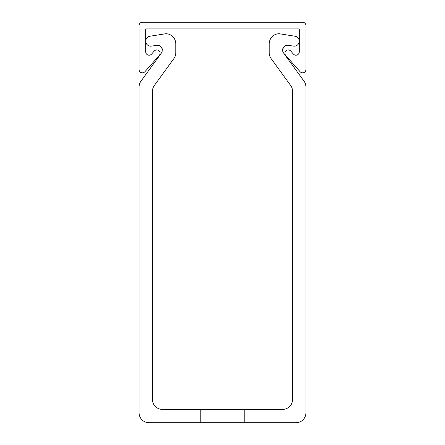 <?xml version="1.0" encoding="UTF-8"?>
<svg xmlns="http://www.w3.org/2000/svg" width="445" height="445" viewBox="0 0 445 445"><rect width="100%" height="100%" fill="white"/><g stroke="black" fill="none" stroke-linecap="round" stroke-linejoin="round"><path stroke-width="0.67" d="M284.906 53.244A3.338 3.338 0 0 0 285.74 55.453L300.097 71.712A3.338 3.338 0 0 0 305.938 69.498L305.938 25.588A3.338 3.338 0 0 0 302.6 22.25L142.4 22.25A3.338 3.338 0 0 0 139.062 25.588L139.062 69.498A3.338 3.338 0 0 0 144.903 71.712L159.26 55.453A3.338 3.338 0 0 0 158.965 50.747A3.338 3.338 0 0 0 154.259 51.036L151.578 54.073A3.338 3.338 0 0 1 145.738 51.859L145.738 28.925L299.262 28.925L299.262 51.859A3.338 3.338 0 0 1 293.422 54.073L290.741 51.036A3.338 3.338 0 0 0 284.906 53.244M282.575 409.4L244.194 409.4L244.194 422.75L295.925 422.75A10.013 10.013 0 0 0 305.938 412.738L305.938 87.048A10.013 10.013 0 0 0 304.024 81.162L283.532 52.955A5.006 5.006 0 0 1 288.366 45.312L293.472 46.124A5.006 5.006 0 0 0 299.262 41.179A5.006 5.006 0 0 0 295.041 36.234L279.238 33.731A10.013 10.013 0 0 0 269.225 43.744L269.225 52.721A10.013 10.013 0 0 0 271.139 58.607L290.674 85.501A10.013 10.013 0 0 1 292.588 91.386L292.588 399.387A10.013 10.013 0 0 1 282.575 409.4M152.412 399.387L152.412 91.386A10.013 10.013 0 0 1 154.326 85.501L173.862 58.607A10.013 10.013 0 0 0 175.775 52.721L175.775 43.744A10.013 10.013 0 0 0 165.763 33.731L149.959 36.234A5.006 5.006 0 0 0 145.738 41.179A5.006 5.006 0 0 0 151.528 46.124L156.634 45.312A5.006 5.006 0 0 1 161.468 52.955L140.976 81.162A10.013 10.013 0 0 0 139.062 87.048L139.062 412.738A10.013 10.013 0 0 0 149.075 422.75L200.806 422.75L200.806 409.4L162.425 409.4A10.013 10.013 0 0 1 152.412 399.387M168.978 65.332L173.862 58.607L168.978 65.332M175.775 52.721L175.775 43.744L175.775 52.721M165.763 33.731L149.959 36.234L165.763 33.731M144.492 76.317L140.976 81.162L144.492 76.317M139.062 87.048L139.062 93.978M305.938 87.048L305.938 93.978M288.366 45.312L293.472 46.124L288.366 45.312A5.006 5.006 0 0 0 282.575 50.135A5.006 5.006 0 0 1 288.366 45.312M269.225 43.744L269.225 52.721L269.225 43.744M283.532 52.955A5.006 5.006 0 0 1 282.575 50.135A5.006 5.006 0 0 0 283.532 52.955M156.634 45.312A5.006 5.006 0 0 1 161.468 52.955A5.006 5.006 0 0 0 156.634 45.312A5.006 5.006 0 0 1 162.425 50.135A5.006 5.006 0 0 0 156.634 45.312M304.024 81.162L300.509 76.317M271.139 58.607L276.022 65.332M244.194 409.4L200.806 409.4M244.194 422.75L200.806 422.75"/></g></svg>
